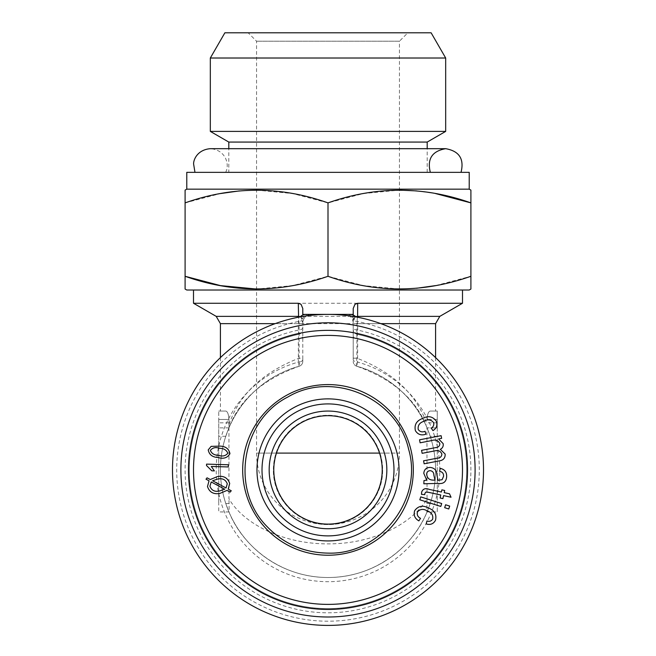<?xml version="1.0" encoding="UTF-8"?>
<svg xmlns="http://www.w3.org/2000/svg" width="656" height="656" viewBox="0 0 656 656"><rect width="100%" height="100%" fill="white"/><g stroke="black" fill="none" stroke-linecap="round" stroke-linejoin="round"><path stroke-width="0.49" stroke-dasharray="3.28 2.46" d="M276.012 453.091C284.196 429.918 301.498 417.306 327.918 415.264C354.404 417.232 371.763 429.836 379.988 453.091L382.637 469.901C383.112 500.389 356.265 525.276 328 524.538C299.743 525.276 272.888 500.397 273.363 469.901L276.012 453.091L256.553 453.091L276.455 453.091M382.637 469.901A54.637 54.637 0 0 1 328 524.538A54.637 54.637 0 0 1 273.363 469.901A54.637 54.637 0 0 1 328 415.264A54.637 54.637 0 0 1 382.637 469.901M357.397 317.201L356.905 323.638L356.905 358.168C356.224 362.932 356.224 365.63 356.905 366.261A107.592 107.592 0 0 1 415.929 531.918A107.592 107.592 0 0 1 240.071 531.918A107.592 107.592 0 0 1 299.095 366.261C262.695 379.447 239.35 399.906 229.051 427.638L225.795 436.281A107.592 107.592 0 0 0 225.795 503.521L228.952 511.934C242.827 546.792 281.391 577.747 328 577.493C374.609 577.747 413.173 546.792 427.048 511.934L430.205 503.521A107.592 107.592 0 0 0 430.205 436.281L426.949 427.638C416.658 399.914 393.313 379.455 356.905 366.261L357.594 362.096A5.043 2.452 180 0 1 353.215 359.66L353.215 315.06L353.215 322.801L355.142 316.192M430.205 411.058L435.592 411.058L430.205 411.058C428.442 411.451 427.384 414.248 427.048 419.463C427.384 414.264 428.442 411.468 430.205 411.058L437.273 411.058L430.205 411.058M229.051 427.638L228.952 419.463C228.616 414.264 227.558 411.468 225.795 411.058L220.408 411.058L225.795 411.058C227.558 411.451 228.616 414.248 228.952 419.463L228.952 498.798C242.827 522.766 281.391 544.037 328 543.873C374.609 544.045 413.173 522.758 427.048 498.798L426.949 427.638M229.051 424.342C239.342 394.445 262.687 372.387 299.095 358.168L302.785 358.168L302.785 361.407L302.785 322.801A8.405 8.405 0 0 1 311.19 314.396L302.785 314.396L302.785 308.484M353.215 358.168L356.905 358.168C393.305 372.387 416.65 394.445 426.949 424.342M302.785 327.664A5.043 2.476 0 0 1 298.267 330.132A142.901 142.901 0 0 0 209.535 549.818A142.901 142.901 0 0 0 446.465 549.818A142.901 142.901 0 0 0 357.733 330.132L357.307 317.184A155.505 155.505 0 0 0 298.693 317.184L298.267 330.132L298.8 334.314A138.695 138.695 0 0 0 213.085 547.563A138.695 138.695 0 0 0 442.915 547.563A138.695 138.695 0 0 0 357.2 334.314A138.695 138.695 0 0 1 442.915 547.563A138.695 138.695 0 0 1 213.085 547.563A138.695 138.695 0 0 1 298.8 334.314L298.3 338.734L298.406 362.096A111.799 111.799 0 0 0 236.554 534.214A111.799 111.799 0 0 0 419.446 534.214A111.799 111.799 0 0 0 357.594 362.096L357.7 338.734L357.2 334.314L357.733 330.132A5.043 2.476 180 0 1 353.215 327.664L353.215 359.66M298.8 334.314A5.043 5.043 0 0 0 302.785 329.386A5.043 5.043 0 0 1 298.8 334.314M228.263 466.957L211.306 466.457L214.381 470.901L211.814 470.828L206.525 465.539L206.566 464.12L228.329 464.768L228.263 466.957M356.06 316.766A5.043 4.403 0 0 0 353.215 320.727M349.943 314.396L344.81 314.396L353.215 314.396L353.215 308.484M469.22 290.018L186.78 290.018M185.099 190.117L185.099 289.05M416.544 288.263L399.586 289.05L363.383 285.614L328 276.283L292.707 285.598L256.553 289.05M470.901 289.05L470.901 276.283L435.559 285.606M470.901 276.283L470.901 190.117M239.456 190.904L256.414 190.117L292.617 193.553L328 202.884L363.293 193.569L399.447 190.117M416.544 190.904L435.559 193.561M185.099 202.884L220.441 193.561M469.22 189.149L186.78 189.149M462.496 290.018L193.504 290.018L462.496 290.018M193.504 303.261L462.496 303.261M328 276.283L328 202.884M425.892 434.206C421.365 435.756 417.872 434.575 415.404 430.68C414.125 424.858 416.478 420.799 422.456 418.512C428.122 415.445 432.739 416.339 436.297 421.201C437.716 425.162 436.609 428.294 432.976 430.607L431.23 428.155C433.427 426.794 434.206 424.932 433.559 422.571C430.918 419.471 427.671 419.061 423.817 421.324C419.553 422.735 417.683 425.441 418.208 429.459C419.897 431.845 422.185 432.452 425.063 431.279L425.892 434.206M300.858 316.192L301.916 320.472A8.405 7.241 90 0 1 308.869 314.396L306.057 314.396L308.869 314.396M347.131 314.396A8.405 7.241 -90 0 1 354.084 320.472A5.043 2.485 180 0 0 357.766 321.555A151.306 151.306 0 0 1 453.755 554.033A151.306 151.306 0 0 1 202.245 554.033A151.306 151.306 0 0 1 298.234 321.555A5.043 2.485 0 0 0 301.916 320.472L302.785 322.801C303.318 317.734 306.122 314.929 311.19 314.396M426.818 511.934L437.273 511.934L437.273 419.463L437.273 427.876L427.048 427.876L437.273 427.876L437.273 511.934L426.818 511.934L427.048 498.798M302.785 359.66A5.043 2.452 0 0 1 298.406 362.096L299.095 366.261C299.776 365.646 299.776 362.94 299.095 358.168L299.095 323.638L298.603 317.201M229.182 511.934L218.727 511.934L218.727 503.521L218.727 511.934L229.182 511.934L228.952 498.798M219.498 491.024L224.737 489.187L211.224 481.98L209.92 486.203C211.535 490.434 214.733 492.041 219.498 491.024M328 555.222A85.321 85.321 0 0 0 413.321 469.901A85.321 85.321 0 0 0 328 384.58A85.321 85.321 0 0 0 242.679 469.901A85.321 85.321 0 0 0 328 555.222A85.321 85.321 0 0 1 242.679 469.901A85.321 85.321 0 0 1 328 384.58A85.321 85.321 0 0 1 413.321 469.901A85.321 85.321 0 0 1 328 555.222M194.963 172.339L461.037 172.339L194.963 172.339M430.328 172.339L225.672 172.339L430.328 172.339M428.524 508.056C434.543 510.368 436.863 514.452 435.494 520.323C433.411 523.964 430.311 525.169 426.195 523.923L426.925 520.995C429.385 521.774 431.304 521.159 432.673 519.134C433.304 515.116 431.5 512.377 427.269 510.926C423.432 508.597 420.16 508.941 417.454 511.951C416.74 514.796 417.774 516.928 420.537 518.355L418.848 520.88C414.731 518.453 413.346 515.026 414.699 510.614C418.29 505.858 422.899 505.005 428.524 508.056M434.674 450.918L422.136 453.329L421.562 450.328L435.576 447.63C438.315 447.425 439.741 446.08 439.856 443.595C438.134 440.283 435.289 439.307 431.304 440.652L420.111 442.808L419.537 439.815L441.111 435.666L441.627 438.356L438.593 438.938L443.144 443.62C443.563 446.195 442.628 448.105 440.324 449.344L445.162 454.083C445.309 458.134 443.243 460.422 438.954 460.938L424.145 463.792L423.579 460.807L437.167 458.191C440.102 458.077 441.677 456.699 441.873 454.059C440.545 450.992 438.151 449.95 434.674 450.918M218.112 457.486C212.487 457.257 209.19 454.731 208.223 449.909L211.142 446.367L220.08 446.113C225.697 446.342 228.985 448.868 229.944 453.69C227.402 457.921 223.45 459.192 218.112 457.486M356.905 366.261A5.043 5.043 -45.1 0 1 353.215 361.407A5.043 5.043 0 0 0 356.905 366.261A107.592 107.592 0 0 1 415.929 531.918A107.592 107.592 0 0 1 240.071 531.918A107.592 107.592 0 0 1 299.095 366.261A5.043 5.043 0 0 0 302.785 361.407A5.043 5.043 0 0 1 299.095 366.261M357.2 334.314A5.043 5.043 0 0 1 353.215 329.386A5.043 5.043 0 0 0 357.2 334.314M426.712 480.094L423.784 473.337C424.186 469.417 426.359 467.449 430.311 467.425C434.543 467.966 436.74 470.418 436.912 474.796L437.962 480.315L442.111 479.7L443.579 476.256C443.702 473.493 442.374 471.853 439.61 471.344L440.225 468.359C444.735 469.384 446.875 472.213 446.646 476.846C446.178 481.947 443.317 484.136 438.06 483.406L423.842 483.784L423.973 480.594L426.712 480.094M242.679 469.901A85.321 85.321 0 0 0 370.656 543.791A85.321 85.321 0 0 0 370.656 396.011A85.321 85.321 0 0 0 242.679 469.901M421.496 494.362L421.652 492.074C422.964 488.794 425.441 487.884 429.09 489.351L441.39 492.025L441.865 489.852L444.686 490.467L444.21 492.648L449.508 493.804L451.033 497.232L443.571 495.6L442.915 498.601L440.094 497.986L440.75 494.985L428.253 492.262L425.957 492.041L424.924 493.312L424.776 494.649L421.496 494.362M219.694 448.319C215.734 446.933 212.626 447.622 210.371 450.385C211.683 453.632 214.389 455.264 218.489 455.297C222.433 456.683 225.541 456.002 227.812 453.263C226.509 450 223.803 448.351 219.694 448.319M299.94 316.766A5.043 4.403 180 0 1 302.785 320.727L302.785 358.168M298.693 317.184A155.505 155.505 0 0 0 173.733 489.507A155.505 155.505 0 0 0 337.824 625.094A155.505 155.505 0 0 0 357.307 317.184M227.271 483.808C225.648 479.643 222.491 478.035 217.792 478.995L212.593 480.774L226.049 487.974L227.271 483.808M210.322 131.397L445.678 131.397M228.813 142.073L427.187 142.073M210.322 58.015L445.678 58.015M228.813 172.339L427.187 172.339L228.813 172.339L228.813 148.682M224.877 32.8L431.123 32.8M407.852 32.8L248.148 32.8L407.852 32.8L399.447 41.205L256.553 41.205L399.447 41.205L399.447 453.091L379.988 453.091M218.727 419.463L218.727 503.521L218.727 411.058L218.727 419.463L228.952 419.463L218.727 419.463M353.215 336.274A5.043 2.476 180 0 0 357.7 338.734A134.496 134.496 0 0 1 439.167 545.603A134.496 134.496 0 0 1 216.833 545.603A134.496 134.496 0 0 1 298.3 338.734A5.043 2.476 0 0 0 302.785 336.274M230.182 492.107L227.001 490.409L219.883 493.427C213.585 494.542 209.453 492.246 207.485 486.547L209.043 480.807L206 479.2L207.058 477.822L210.264 479.528L217.382 476.584C223.622 475.51 227.73 477.806 229.698 483.464L228.206 489.114L231.24 490.745L230.182 492.107M302.785 322.801L302.785 320.727M469.22 172.339L186.78 172.339M228.952 427.876L218.727 427.876L228.952 427.876M353.215 322.801C352.682 317.734 349.878 314.929 344.81 314.396A8.405 8.405 0 0 1 353.215 322.801L353.215 327.664M382.218 469.901A54.218 54.218 0 0 1 300.891 516.854A54.218 54.218 0 0 1 300.891 422.948A54.218 54.218 0 0 1 382.218 469.901M225.795 411.058L218.727 411.058L225.795 411.058M393.985 469.901A65.985 65.985 0 0 1 295.003 527.047A65.985 65.985 0 0 1 295.003 412.755A65.985 65.985 0 0 1 393.985 469.901M420.742 496.887L441.701 503.546L440.783 506.448L419.815 499.79L420.742 496.887M426.662 474.198C427.113 478.224 429.45 480.2 433.673 480.126L435.043 480.192L433.846 475.141C433.846 472.574 432.657 471.09 430.287 470.68C428.032 470.754 426.826 471.926 426.662 474.198M328 335.405A134.496 134.496 0 0 1 462.496 469.901A134.496 134.496 0 0 1 328 604.397A134.496 134.496 0 0 1 193.504 469.901A134.496 134.496 0 0 1 328 335.405M444.67 507.678L445.596 504.776L449.688 506.079L448.761 508.982L444.67 507.678M437.273 411.058L437.273 419.463L437.273 411.058M302.785 323.638L275.176 323.638M220.408 323.638L435.592 323.638M380.824 323.638L353.215 323.638M437.273 422.825L427.048 422.825M426.818 503.521L430.205 503.521M379.545 453.091L399.447 453.091A71.447 71.447 0 0 1 328 524.538A71.447 71.447 0 0 1 256.553 453.091L256.553 41.205L248.148 32.8M228.952 422.825L218.727 422.825M437.273 436.281L430.205 436.281M229.182 503.521L225.795 503.521M437.273 419.463L427.048 419.463L437.273 419.463M225.795 436.281L218.727 436.281M216.201 316.364L439.799 316.364M220.408 357.627L220.408 411.058M435.592 357.627L435.592 411.058M225.672 172.339C230.1 163.705 225.033 149.617 210.322 148.682L445.678 148.682M427.187 172.339L427.187 148.682"/><path stroke-width="0.98" d="M228.263 466.957L211.306 466.457L214.381 470.901L211.814 470.828L206.525 465.539L206.566 464.12L228.329 464.768L228.263 466.957M311.19 314.396L353.215 314.396L353.215 315.06L353.215 308.484L354.945 304.31L357.7 303.261L357.594 316.364A5.043 4.403 0 0 0 356.06 316.766M435.559 193.561L470.901 202.884C423.391 186.05 375.765 186.05 328 202.884C280.497 186.05 232.864 186.05 185.099 202.884L185.099 190.117L186.78 189.149L469.22 189.149L470.901 190.117L470.901 289.05L469.22 290.018L186.78 290.018L185.099 289.05L185.099 276.283C232.609 293.117 280.235 293.117 328 276.283L328 202.884M328 276.283C375.503 293.117 423.136 293.117 470.901 276.283M256.553 289.05L220.482 285.614L185.099 276.283L185.099 202.884M435.559 285.606L416.544 288.263M399.447 190.117L416.544 190.904M220.441 193.561L239.456 190.904M357.397 317.201L357.594 316.364L439.799 316.364L462.496 303.261L357.7 303.261M462.496 303.261L462.496 290.018M298.603 317.201L298.3 303.261L193.504 303.261L193.504 290.018M298.3 303.261L301.055 304.31L302.785 308.484L302.785 315.06L302.785 314.396L306.057 314.396A8.405 8.405 0 0 0 300.858 316.192A5.043 5.043 0 0 1 298.693 317.184M417.454 511.951C416.74 514.796 417.774 516.928 420.537 518.355L418.848 520.88C414.731 518.453 413.346 515.026 414.699 510.614C418.29 505.858 422.899 505.005 428.524 508.056C434.543 510.368 436.863 514.452 435.494 520.323C433.411 523.964 430.311 525.169 426.195 523.923L426.925 520.995C429.385 521.774 431.304 521.159 432.673 519.134C433.304 515.116 431.5 512.377 427.269 510.926C423.432 508.597 420.16 508.941 417.454 511.951M425.892 434.206C421.365 435.756 417.872 434.575 415.404 430.68C414.125 424.858 416.478 420.799 422.456 418.512C428.122 415.445 432.739 416.339 436.297 421.201C437.716 425.162 436.609 428.294 432.976 430.607L431.23 428.155C433.427 426.794 434.206 424.932 433.559 422.571C430.918 419.471 427.671 419.061 423.817 421.324C419.553 422.735 417.683 425.441 418.208 429.459C419.897 431.845 422.185 432.452 425.063 431.279L425.892 434.206M219.498 491.024L224.737 489.187L211.224 481.98L209.92 486.203C211.535 490.434 214.733 492.041 219.498 491.024M430.328 172.339C426.982 158.957 432.107 151.077 445.678 148.682C459.257 151.077 464.374 158.957 461.037 172.339M434.674 450.918L422.136 453.329L421.562 450.328L435.576 447.63C438.315 447.425 439.741 446.08 439.856 443.595C438.134 440.283 435.289 439.307 431.304 440.652L420.111 442.808L419.537 439.815L441.111 435.666L441.627 438.356L438.593 438.938L443.144 443.62C443.563 446.195 442.628 448.105 440.324 449.344L445.162 454.083C445.309 458.134 443.243 460.422 438.954 460.938L424.145 463.792L423.579 460.807L437.167 458.191C440.102 458.077 441.677 456.699 441.873 454.059C440.545 450.992 438.151 449.95 434.674 450.918M218.112 457.486C212.487 457.257 209.19 454.731 208.223 449.909L211.142 446.367L220.08 446.113C225.697 446.342 228.985 448.868 229.944 453.69C227.402 457.921 223.45 459.192 218.112 457.486M426.712 480.094L423.784 473.337C424.186 469.417 426.359 467.449 430.311 467.425C434.543 467.966 436.74 470.418 436.912 474.796L437.962 480.315L442.111 479.7L443.579 476.256C443.702 473.493 442.374 471.853 439.61 471.344L440.225 468.359C444.735 469.384 446.875 472.213 446.646 476.846C446.178 481.947 443.317 484.136 438.06 483.406L423.842 483.784L423.973 480.594L426.712 480.094M421.496 494.362L421.652 492.074C422.964 488.794 425.441 487.884 429.09 489.351L441.39 492.025L441.865 489.852L444.686 490.467L444.21 492.648L449.508 493.804L451.033 497.232L443.571 495.6L442.915 498.601L440.094 497.986L440.75 494.985L428.253 492.262L425.957 492.041L424.924 493.312L424.776 494.649L421.496 494.362M357.307 317.184A5.043 5.043 0 0 1 355.142 316.192A8.405 8.405 0 0 0 349.943 314.396L306.057 314.396M219.694 448.319C215.734 446.933 212.626 447.622 210.371 450.385C211.683 453.632 214.389 455.264 218.489 455.297C222.433 456.683 225.541 456.002 227.812 453.263C226.509 450 223.803 448.351 219.694 448.319M275.176 323.638L220.408 323.638L216.201 316.364L298.406 316.364A5.043 4.403 180 0 1 299.94 316.766M227.271 483.808C225.648 479.643 222.491 478.035 217.792 478.995L212.593 480.774L226.049 487.974L227.271 483.808M445.678 131.397L210.322 131.397L210.322 58.015L445.678 58.015L445.678 131.397L427.187 142.073L228.813 142.073L210.322 131.397M445.678 58.015L431.123 32.8L224.877 32.8L210.322 58.015M230.182 492.107L227.001 490.409L219.883 493.427C213.585 494.542 209.453 492.246 207.485 486.547L209.043 480.807L206 479.2L207.058 477.822L210.264 479.528L217.382 476.584C223.622 475.51 227.73 477.806 229.698 483.464L228.206 489.114L231.24 490.745L230.182 492.107M186.78 189.149L186.78 172.339L469.22 172.339L469.22 189.149M444.67 507.678L445.596 504.776L449.688 506.079L448.761 508.982L444.67 507.678M393.985 469.901A65.985 65.985 0 0 1 295.003 527.047A65.985 65.985 0 0 1 295.003 412.755A65.985 65.985 0 0 1 393.985 469.901M420.742 496.887L441.701 503.546L440.783 506.448L419.815 499.79L420.742 496.887M475.1 469.901A147.1 147.1 0 0 1 254.446 597.296A147.1 147.1 0 0 1 254.446 342.506A147.1 147.1 0 0 1 475.1 469.901M328 330.362A139.539 139.539 0 0 1 448.843 539.667A139.539 139.539 0 0 1 207.157 539.667A139.539 139.539 0 0 1 328 330.362M426.662 474.198C427.113 478.224 429.45 480.2 433.673 480.126L435.043 480.192L433.846 475.141C433.846 472.574 432.657 471.09 430.287 470.68C428.032 470.754 426.826 471.926 426.662 474.198M386.843 469.901A58.843 58.843 0 0 1 298.578 520.856A58.843 58.843 0 0 1 298.578 418.946A58.843 58.843 0 0 1 386.843 469.901M382.218 469.901A54.218 54.218 0 0 1 300.891 516.854A54.218 54.218 0 0 1 300.891 422.948A54.218 54.218 0 0 1 382.218 469.901M328 335.405A134.496 134.496 0 0 1 444.473 537.149A134.496 134.496 0 0 1 211.527 537.149A134.496 134.496 0 0 1 328 335.405M483.505 469.901A155.505 155.505 0 0 0 250.248 335.224A155.505 155.505 0 0 0 250.248 604.578A155.505 155.505 0 0 0 483.505 469.901M242.679 469.901A85.321 85.321 0 0 0 328 555.222A85.321 85.321 0 0 0 413.321 469.901A85.321 85.321 0 0 0 328 384.58A85.321 85.321 0 0 0 242.679 469.901M439.799 316.364L435.592 323.638L380.824 323.638M328 398.873A71.028 71.028 0 0 0 256.972 469.901A71.028 71.028 0 0 0 328 540.929A71.028 71.028 0 0 0 399.028 469.901A71.028 71.028 0 0 0 328 398.873M276.455 453.091L379.545 453.091M220.408 323.638L220.408 357.627M435.592 323.638L435.592 357.627M328 553.115C380.349 554.992 423.432 499.446 408.606 449.204C397.397 398.036 332.887 370.115 287.91 396.978C241.129 420.562 230.133 489.983 267.336 526.866C283.941 543.98 304.163 552.729 328 553.115M194.963 172.339L193.586 163.844C193.586 159.129 197.858 149.691 210.322 148.682L445.678 148.682M427.187 148.682L427.187 142.073M228.813 148.682L228.813 142.073M216.201 316.364L193.504 303.261"/></g></svg>
